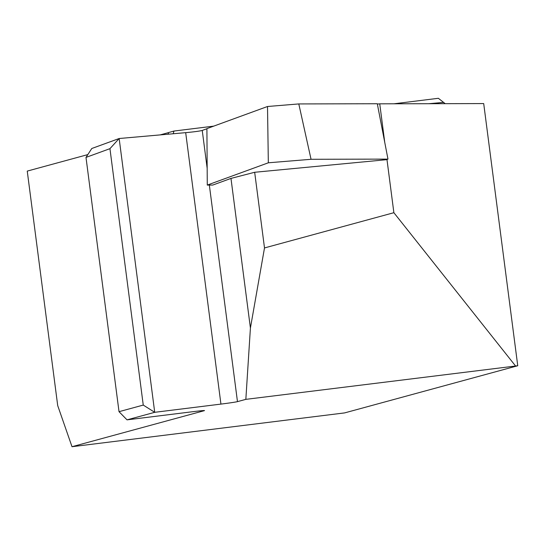 <?xml version="1.0" encoding="UTF-8"?>
<svg xmlns="http://www.w3.org/2000/svg" width="545" height="545" viewBox="0 0 545 545"><rect width="100%" height="100%" fill="white"/><g stroke="black" fill="none" stroke-linecap="round" stroke-linejoin="round"><path stroke-width="0.82" d="M386.964 159.467L393.878 212.7L264.502 247.941L254.672 172.274L386.316 159.705L387.972 159.106L377.297 103.741L298.789 103.931L311.052 159.29L387.972 159.106M206.909 128.743L202.243 130.439C199.749 131.12 194.231 131.856 185.688 132.66L119.157 138.512L154.719 412.313L220.936 404.097A14.156 0.402 172.6 0 0 237.47 401.638L245.843 399.356L517.75 365.75L483.701 103.577L379.742 103.829L384.75 142.395M379.742 103.829L377.358 104.061M264.502 247.941L250.414 328.042L245.843 399.356M250.414 328.042L230.978 178.413L212.741 185.068L207.277 185.082L268.331 162.798L311.052 159.29M254.672 172.274L230.978 178.413M143.253 405.078L154.719 412.313L127.026 419.854L119.021 411.679L143.253 405.078L109.947 148.662L85.994 157.41L119.021 411.679M87.82 154.596L27.25 171.096L57.709 405.603L72.008 446.709L204.239 410.692A14.156 0.402 172.6 0 0 204.511 410.576A14.156 0.402 172.6 0 0 193.25 411.645L127.026 419.854M72.008 446.709L344.617 412.906L517.75 365.75M515.502 365.92L393.878 212.7M445.211 103.673L438.364 98.291L393.987 103.795M213.715 126.133L173.964 131.052L168.405 132.599A14.156 0.402 -7.4 0 1 168.133 132.721L160.121 134.908M168.133 132.721L168.323 134.186L168.405 132.599M85.994 157.41L91.785 148.499L119.157 138.512L109.947 148.662M173.174 133.757L173.964 131.052M207.277 185.082L206.909 128.62L267.513 106.5L268.331 162.798L207.277 185.082L206.909 128.62L267.513 106.5L298.789 103.931M267.513 106.5L268.331 162.798M202.243 130.439L207.168 168.33M209.341 185.075L237.47 401.638M220.936 404.097L185.688 132.66M428.69 103.714L443.582 102.406"/></g></svg>
